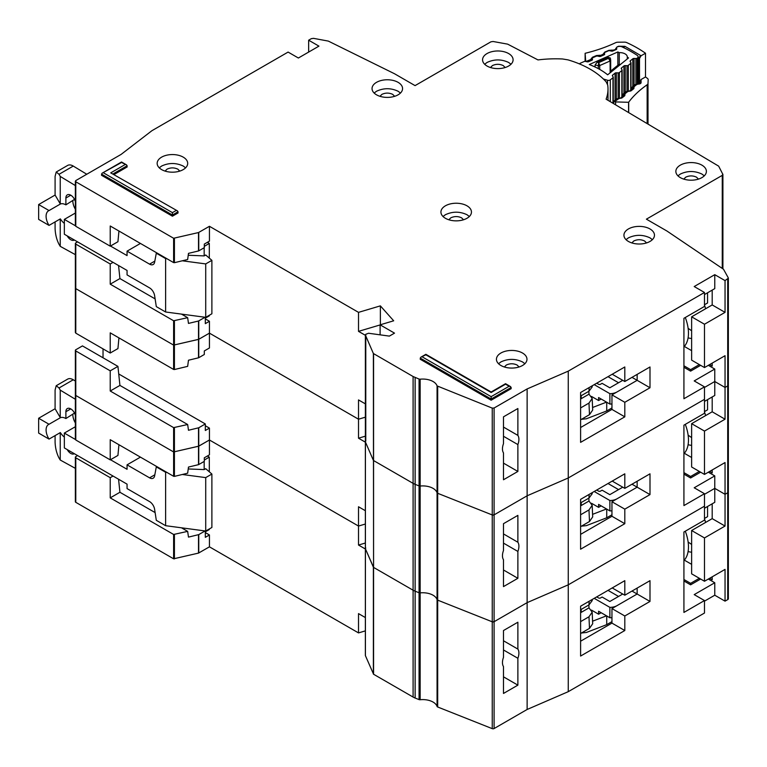 <?xml version="1.0" encoding="UTF-8"?>
<svg xmlns="http://www.w3.org/2000/svg" width="767" height="767" viewBox="0 0 767 767"><rect width="100%" height="100%" fill="white"/><g stroke="black" fill="none" stroke-linecap="round" stroke-linejoin="round"><path stroke-width="1.15" d="M622.746 594.022L609.813 601.491L602.105 597.042L600.561 597.934A1.457 0.844 0 0 1 598.509 597.934L596.707 596.889M591.482 610.101L598.586 614.204L598.586 611.241L609.88 617.761L609.88 607.368A10.182 5.877 0 0 0 617.013 605.652L637.147 594.022L637.147 588.088L637.147 594.022L649.994 601.443L624.808 615.987L624.808 630.532L580.6 656.053L580.6 606.198L624.808 580.667L624.808 595.211L649.994 580.667L649.994 601.443M609.88 617.761A10.182 5.877 0 0 0 611.951 617.627M598.586 614.204L601.155 612.728M631.998 591.06L637.147 594.022L611.951 608.567L624.808 615.987M594.214 598.327L609.88 607.368M606.726 615.939L606.726 624.645L611.951 621.625M606.726 624.645L586.371 632.478L581.444 633.005M618.557 596.448L608.01 590.36M592.575 621.184L606.524 615.824M588.864 604.981L588.989 607.876L592.182 612.171L588.979 616.783L589.487 628.365L592.69 623.744L592.182 612.171M580.6 612.728L581.271 612.334L581.146 609.439M581.271 612.334L588.989 607.876M589.133 601.261L588.979 604.914L592.182 600.609L592.229 599.478M588.979 604.914L580.6 609.755M580.6 621.625L588.979 616.783M589.487 628.365L580.6 633.504M683.924 560.543A34.17 19.731 -120 0 0 685.286 531.205M75.358 468.349L60.238 460.027L58.944 457.87C56.624 453.278 55.339 448.081 55.09 442.291L55.09 435.598M74.514 413.068L65.885 418.542L65.885 411.716A6.903 3.988 60 0 1 67.323 408.562A6.903 3.988 60 0 1 70.775 408.897A6.903 3.988 60 0 1 75.358 415.244M72.827 414.544A11.994 6.922 -120 0 0 75.358 422.972M64.342 437.085A11.994 6.922 -120 0 1 60.353 432.569L49.04 439.098L38.647 433.087L38.647 418.255L55.09 408.753L55.09 390.058L56.221 385.715L67.63 379.128A10.901 6.299 60 0 1 73.268 379.77L75.358 381.036M207.387 456.02L209.314 457.132L209.314 471.82M209.314 528.952L209.314 529.546L205.326 531.847M75.358 426.73L64.342 433.087L64.342 447.928L127.063 484.14L127.063 488.589L149.555 501.58A7.267 4.199 60 0 1 154.608 509.288L156.305 520.314L165.614 525.692L165.614 472.271L156.305 466.892L156.813 466.595M49.04 439.098A11.994 6.922 60 0 1 48.58 424.487A11.994 6.922 60 0 1 49.04 424.256L60.353 417.727L55.09 408.753M65.885 418.542A11.994 6.922 -120 0 0 60.353 417.727M74.418 413.624L74.418 412.886M143.928 506.124A5.82 3.356 60 0 0 143.333 505.75L142.077 505.06M182.306 474.485L205.719 477.611L211.884 474.044L205.719 468.704L204.175 469.596L204.175 461.427M204.175 530.831L204.175 531.473M209.314 457.132L204.3 460.027M140.428 457.132L127.063 464.85L149.555 477.831A7.267 4.199 60 0 0 153.199 478.196A7.267 4.199 60 0 0 154.608 475.952L156.305 466.892M64.342 433.087L75.358 439.453M110.486 459.73L127.063 469.299L127.063 464.85M56.221 385.715L59.04 387.987L60.238 390.125L75.358 399.262M74.332 453.7A6.903 3.988 60 0 1 74.226 453.767A6.903 3.988 60 0 1 67.208 449.587M38.647 418.255L49.04 424.256M60.238 460.027L60.238 432.636M165.614 525.692L205.719 531.032L211.884 527.475L211.884 474.044M188.231 468.953L204.175 469.596M165.614 472.271L166.957 472.443M60.238 417.66L60.238 390.125M205.719 531.032L205.719 477.611M503.488 640.771L517.878 649.083A11.63 6.711 120 0 1 517.878 658.278L503.488 649.965M691.633 544.474L688.124 542.01M365.399 655.219A1.457 0.844 0 0 0 365.36 655.421A1.457 0.844 0 0 0 365.399 655.632L373.567 674.241L413.097 697.059A14.544 8.399 0 0 0 415.139 698.047L419.07 699.6A1.457 0.844 0 0 0 420.153 699.734A14.544 8.399 180 0 1 437.065 706.455A1.457 0.844 0 0 0 437.679 706.992L492.251 728.65A1.457 0.844 0 0 0 494.101 728.554L527.13 709.475L568.261 691.671L704.489 613.025L704.489 600.551L694.202 594.617L714.767 582.747L714.767 595.211L725.045 601.146L727.72 599.612A2.176 1.256 0 0 0 728.353 598.72L728.353 278.172L725.045 280.607L725.045 312.361L712.198 304.94L712.198 290.108M714.767 595.211L704.489 601.146M77.582 455.569L75.78 456.614A1.457 0.844 -0 0 0 75.358 457.199L75.358 501.723A1.457 0.844 0 0 0 75.78 502.318L173.62 558.807L198.509 553.103L209.439 546.833L358.515 632.909L365.36 630.877M75.78 394.286L75.78 395.465L173.62 451.955L198.749 446.164L198.749 464.562L204.3 461.36L204.3 457.794L209.439 454.831L209.439 439.99L358.515 526.057L365.36 524.024L358.515 526.057L358.515 506.766L365.36 510.717M503.488 676.83L517.878 685.142L503.488 693.454L503.488 666.59A11.63 6.711 120 0 1 503.488 657.396L503.488 630.532L517.878 622.219L517.878 649.083M704.489 600.551L683.924 612.43L683.924 531.991L704.489 520.122L704.489 493.708L694.202 487.774L714.767 475.904L714.767 502.318L704.489 508.253M728.257 491.503L727.72 492.759L725.045 494.303L714.767 488.368L704.489 494.303L714.767 488.368L725.045 494.303L725.045 526.057L712.198 518.636L712.198 503.804M198.749 427.765L198.749 446.164L209.439 439.99L198.509 446.25L173.62 451.955L173.62 427.622L187.656 424.525L188.481 430.268L198.749 427.765L205.326 423.959L118.722 373.96M365.399 548.376A1.457 0.844 0 0 0 365.36 548.578A1.457 0.844 0 0 0 365.399 548.779L365.782 547.983M365.399 441.524A1.457 0.844 0 0 0 365.36 441.725A1.457 0.844 0 0 0 365.399 441.936L365.399 548.779L373.567 567.398L373.376 353.51L365.399 335.083L365.782 334.287L368.563 333.252L389.368 336.109L394.506 333.137L380.106 324.834L380.106 334.834M373.567 353.702L373.567 567.398L413.097 590.216A14.544 8.399 0 0 0 415.139 591.194L413.097 590.216L413.097 483.363A14.544 8.399 0 0 0 415.139 484.351L413.097 483.363L413.097 376.52L373.376 353.51M420.153 699.734L420.153 379.195L419.07 379.061L419.07 485.914L415.139 484.351L419.07 485.914A1.457 0.844 0 0 0 420.153 486.048L419.07 485.914L419.07 592.757L415.139 591.194L419.07 592.757A1.457 0.844 0 0 0 420.153 592.891L419.07 592.757L419.07 699.6M420.153 379.195A14.544 8.399 180 0 1 437.065 385.906L437.065 492.759A1.457 0.844 0 0 0 437.679 493.296L437.065 492.759A14.544 8.399 180 0 0 420.153 486.048A14.544 8.399 180 0 1 437.065 492.759L437.065 599.602A14.544 8.399 180 0 0 420.153 592.891A14.544 8.399 180 0 1 437.065 599.602A1.457 0.844 0 0 0 437.679 600.139L437.065 599.602L437.065 706.455M437.679 386.443L437.679 600.139L492.251 621.807A1.457 0.844 0 0 0 494.101 621.701L492.251 621.807L492.251 514.954A1.457 0.844 0 0 0 494.101 514.858L492.251 514.954L492.251 408.111L437.065 385.906M492.251 408.111L494.101 408.006L494.101 621.701L527.13 602.632L568.261 584.828L704.489 506.172L568.261 584.828L568.261 691.671M494.101 728.554L494.101 621.701L527.13 602.632L527.13 709.475M517.878 685.142L517.878 658.278M365.36 543.017L358.515 545.049L358.515 526.057L209.439 439.99L209.439 428.12L205.326 425.743M174.416 427.708L174.416 476.384L187.656 473.201L188.481 467.065L198.509 464.658L198.509 427.852M110.227 459.874L110.227 439.692L173.62 476.297L173.62 451.955L75.78 395.465L75.78 439.99L110.227 459.874L117.936 455.425L118.933 444.716M691.633 530.515L704.489 537.935L704.489 581.261L691.633 573.841L691.633 530.515L712.198 518.636M712.198 576.813L712.198 579.775L709.628 578.299M704.489 537.935L725.045 526.057M704.489 581.261L725.045 569.392L725.045 601.146M365.36 548.999L358.515 545.049M174.416 476.384L173.62 476.297M75.78 438.801L75.78 439.99M209.439 546.833L209.439 534.963L205.326 532.586M358.515 632.909L358.515 613.619L365.36 617.56M704.489 518.444L707.567 516.67L707.567 506.469M705.64 522.423L704.489 518.76M691.633 552.202A36.346 20.987 60 0 1 688.095 551.55M684.317 560.121L691.633 564.349M580.6 641.212L611.951 623.111L611.951 608.567M612.21 587.944L624.808 595.211M699.351 578.299L690.607 583.342L683.924 579.488M118.559 479.231L119.92 492.27L110.227 497.869L110.227 477.678L113.056 476.048M110.227 497.869L173.62 534.465L187.656 531.378L188.481 537.111L198.749 534.609L205.086 530.946M119.92 492.27L155.116 512.586M181.472 527.801L187.656 531.378M110.227 477.678L75.78 457.794A1.457 0.844 -0 0 1 75.358 457.199M209.439 534.963L205.326 537.341L205.326 530.985M700.635 579.037L690.607 584.828L690.607 583.342M683.924 580.964L690.607 584.828M714.767 582.747L708.344 579.037M611.951 623.111L624.808 630.532M622.746 487.179L609.813 494.648L602.105 490.19L600.561 491.081A1.457 0.844 0 0 1 598.509 491.081L596.707 490.046M591.482 503.257L598.586 507.361L598.586 504.389L609.88 510.908L609.88 500.525A10.182 5.877 0 0 0 617.013 498.799L637.147 487.179L637.147 481.245L637.147 487.179L649.994 494.6L624.808 509.144L624.808 523.688L580.6 549.21L580.6 499.346L624.808 473.824L624.808 488.368L649.994 473.824L649.994 494.6M609.88 510.908A10.182 5.877 0 0 0 611.951 510.784M598.586 507.361L601.155 505.875M631.998 484.207L637.147 487.179L611.951 501.723L624.808 509.144M594.214 491.484L609.88 500.525M606.726 509.096L606.726 517.792L611.951 514.782M606.726 517.792L586.371 525.635L581.444 526.162M618.557 489.605L608.01 483.517M592.575 514.341L606.524 508.972M588.864 498.138L588.989 501.033L592.182 505.319L588.979 509.94L589.487 521.522L592.69 516.9L592.182 505.319M580.6 505.875L581.271 505.482L581.146 502.596M581.271 505.482L588.989 501.033M589.133 494.418L588.979 498.071L592.182 493.756L592.229 492.635M588.979 498.071L580.6 502.912M580.6 514.782L588.979 509.94M589.487 521.522L580.6 526.651M683.924 453.7A34.17 19.731 -120 0 0 685.286 424.362M503.488 533.928L517.878 542.24A11.63 6.711 120 0 1 517.878 551.435L503.488 543.122M691.633 437.631L688.124 435.157M704.489 474.418L691.633 466.998L691.633 423.662L704.489 431.083L704.489 474.418L725.045 462.549L725.045 494.303L727.72 492.759A2.176 1.256 0 0 0 728.353 491.868M494.101 408.006L527.13 388.936L527.13 495.789L494.101 514.858L527.13 495.789L527.13 602.632L568.261 584.828L568.261 477.975L704.489 399.329L704.489 386.865L694.202 380.921L714.767 369.052L714.767 395.465L704.489 401.4M437.679 706.992L437.679 600.139L492.251 621.807L492.251 728.65M373.567 674.241L373.567 567.398L413.097 590.216L413.097 697.059M365.399 655.632L365.399 548.779L373.376 567.197L373.376 674.049M75.358 439.395L75.358 394.88A1.457 0.844 0 0 0 75.78 395.465L75.78 350.95L110.227 370.835L117.936 366.386L119.92 385.418L110.227 391.017L173.62 427.622M75.78 287.433L75.78 288.622L173.62 345.112L198.749 339.311L198.749 357.719L204.3 354.507L204.3 350.95L209.439 347.978L209.439 333.137L358.515 419.213L365.36 417.181L358.515 419.213L358.515 399.923L365.36 403.864M503.488 569.986L517.878 578.299L503.488 586.602L503.488 559.737A11.63 6.711 120 0 1 503.488 550.543L503.488 523.679L517.878 515.376L517.878 542.24M704.489 493.708L683.924 505.578L683.924 425.148L704.489 413.279L704.489 399.329L568.261 477.975L527.13 495.789L568.261 477.975L568.261 371.132L704.489 292.476L694.202 286.542L714.767 274.672L714.767 288.622L704.489 294.557M728.257 384.65L727.72 385.916L725.045 387.45L714.767 381.515L704.489 387.45L714.767 381.515L725.045 387.45L725.045 419.213L712.198 411.793L712.198 396.951M198.749 320.913L198.749 339.311L209.439 333.137L198.509 339.407L173.62 345.112L173.62 320.769L187.656 317.682L188.481 323.415L198.509 321.009L205.086 317.25M365.782 334.287L365.782 441.13M365.399 441.936L373.376 460.353L365.399 441.936M373.567 460.545L413.097 483.363L373.567 460.545M437.679 493.296L492.251 514.954L437.679 493.296M517.878 578.299L517.878 551.435M365.36 436.174L358.515 438.206L358.515 419.213L209.439 333.137L209.439 321.268L205.326 318.899M174.416 320.865L174.416 369.541L187.656 366.358L188.481 360.222L198.509 357.805L198.509 321.009M110.227 353.031L110.227 332.849L173.62 369.445L173.62 345.112L75.78 288.622L75.78 333.146L110.227 353.031L117.936 348.573L118.933 337.873M117.936 366.386L82.462 345.907L75.78 349.762A1.457 0.844 -0 0 0 75.358 350.356A1.457 0.844 -0 0 0 75.78 350.95M103.027 357.777L103.027 348.87M691.633 423.662L712.198 411.793M712.198 469.96L712.198 472.932L709.628 471.446M704.489 431.083L725.045 419.213M365.36 442.156L358.515 438.206M174.416 369.541L173.62 369.445M75.78 331.958L75.78 333.146M704.489 411.601L707.567 409.818L707.567 399.626M705.64 415.58L704.489 411.917M691.633 445.359A36.346 20.987 60 0 1 688.095 444.697M684.317 453.278L691.633 457.496M580.6 534.369L611.951 516.268L611.951 501.723M612.21 481.091L624.808 488.368M699.351 471.446L690.607 476.499L683.924 472.635M110.227 370.835L110.227 391.017M119.92 385.418L187.656 424.525M209.439 428.12L205.326 430.488L205.326 423.959M700.635 472.194L690.607 477.975L690.607 476.499M683.924 474.121L690.607 477.975M714.767 475.904L708.344 472.194M611.951 516.268L624.808 523.688M607.493 84.149L607.493 80.257A2.176 1.256 0 0 0 610.091 80.027A2.176 1.256 0 0 0 610.302 79.883L612.977 77.716A1.457 0.844 180 0 0 613.255 77.227A1.457 0.844 180 0 0 613.14 76.911L612.449 75.933A1.457 0.844 180 0 1 612.334 75.617A1.457 0.844 180 0 1 612.603 75.128L615.048 73.153A1.457 0.844 180 0 1 616.323 72.807L618.135 72.865L618.135 98.483M619.266 64.332L619.266 52.645A7.449 4.305 180 0 1 627.291 56.94A7.449 4.305 180 0 1 627.291 57.132L627.291 58.934M638.106 84.169L638.106 56.739A3.634 2.1 180 0 0 637.233 55.377A112.682 65.061 0 0 0 621.989 46.854A3.634 2.1 180 0 0 617.512 46.825L617.147 46.979A1.457 0.844 180 0 0 616.582 47.65A1.457 0.844 180 0 0 616.582 47.727L616.754 48.772A1.457 0.844 180 0 1 616.764 48.848A1.457 0.844 180 0 1 616.352 49.433A1.457 0.844 180 0 1 616.189 49.519L612.843 50.986A1.457 0.844 180 0 1 611.452 51.101L609.746 50.737A1.457 0.844 180 0 0 608.356 50.852L605.019 52.329A1.457 0.844 180 0 0 604.454 52.99A1.457 0.844 180 0 0 604.463 53.076L604.645 54.112A1.457 0.844 180 0 1 604.655 54.198A1.457 0.844 180 0 1 604.243 54.783A1.457 0.844 180 0 1 604.07 54.869L600.714 56.327A1.457 0.844 180 0 1 599.343 56.442L597.608 56.077A1.457 0.844 180 0 0 596.227 56.202L592.881 57.678A1.457 0.844 180 0 0 592.306 58.35A1.457 0.844 180 0 0 592.316 58.426L592.488 59.471A1.457 0.844 180 0 1 592.488 59.548A1.457 0.844 180 0 1 592.086 60.133A1.457 0.844 180 0 1 591.923 60.219L588.577 61.686A1.457 0.844 180 0 1 587.186 61.811L585.48 61.437A1.457 0.844 180 0 0 584.09 61.552L580.427 63.172A2.176 1.256 180 0 0 579.593 63.968M607.493 80.257L603.37 78.982M627.291 57.132A103.238 59.605 180 0 1 628.537 57.928L607.646 74.811A68.627 39.616 0 0 0 589.286 64.543L617.857 51.955A103.238 59.605 180 0 1 619.266 52.645M625.22 92.261L625.22 65.617A1.457 0.844 180 0 0 623.926 65.972L621.5 67.956A1.457 0.844 180 0 0 621.241 68.436A1.457 0.844 180 0 0 621.347 68.752L622.027 69.739A1.457 0.844 180 0 1 622.133 70.046A1.457 0.844 180 0 1 621.864 70.535L619.41 72.52A1.457 0.844 180 0 1 618.135 72.865M625.22 65.617L627.003 65.694L627.003 91.378M630.359 61.82L630.359 60.785A1.457 0.844 180 0 0 630.091 61.274A1.457 0.844 180 0 0 630.206 61.59L630.896 62.568A1.457 0.844 180 0 1 631.001 62.884A1.457 0.844 180 0 1 630.733 63.373L628.298 65.339A1.457 0.844 180 0 1 627.003 65.694M630.359 60.785L632.804 58.81A1.457 0.844 180 0 1 634.079 58.455L635.891 58.522L635.891 84.284M638.106 56.739A3.634 2.1 180 0 1 637.425 57.966L637.166 58.177A1.457 0.844 180 0 1 635.891 58.522M617.857 65.281L617.857 51.955M595.067 66.997L595.067 64.965L597.109 62.28L608.298 57.352L610.321 58.004L610.676 60.229A1.457 0.844 180 0 1 610.685 60.305L610.685 60.305A1.457 0.844 180 0 1 610.273 60.89A1.457 0.844 180 0 1 610.11 60.977L608.461 58.33L610.676 60.229M595.067 64.965L598.327 65.674L598.72 62.626L599.717 65.55L610.11 60.977L610.11 72.817M612.823 70.622L610.542 72.501A1.457 0.844 180 0 1 610.427 72.184L610.427 72.558M619.573 65.205L620.148 64.706M620.618 64.323L618.653 64.629L619.841 64.696L612.708 70.459L611.155 70.689L610.427 72.184M622.746 380.327L609.813 387.795L602.105 383.347L600.561 384.238A1.457 0.844 0 0 1 598.509 384.238L596.707 383.203M591.482 396.414L598.586 400.518L598.586 397.546L609.88 404.065L609.88 393.672A10.182 5.877 0 0 0 617.013 391.956L637.147 380.327L637.147 374.392L637.147 380.327L649.994 387.747L624.808 402.292L624.808 416.836L580.6 442.358L580.6 392.503L624.808 366.971L624.808 381.515L649.994 366.971L649.994 387.747M609.88 404.065A10.182 5.877 0 0 0 611.951 403.931M598.586 400.518L601.155 399.032M631.998 377.364L637.147 380.327L611.951 394.871L624.808 402.292M594.214 384.631L609.88 393.672M606.726 402.244L606.726 410.949L611.951 407.929M606.726 410.949L586.371 418.782L581.444 419.309M618.557 382.752L608.01 376.674M592.575 407.498L606.524 402.129M588.864 391.285L588.989 394.18L592.182 398.476L588.979 403.087L589.487 414.669L592.69 410.048L592.182 398.476M580.6 399.032L581.271 398.639L581.146 395.743M581.271 398.639L588.989 394.18M589.133 387.565L588.979 391.218L592.182 386.913L592.229 385.782M588.979 391.218L580.6 396.06M580.6 407.929L588.979 403.087M589.487 414.669L580.6 419.808M683.924 346.847A34.17 19.731 -120 0 0 685.286 317.509M75.358 254.654L60.238 246.341L58.944 244.174C56.624 239.582 55.339 234.395 55.09 228.595L55.09 221.903M74.514 199.382L65.885 204.856L65.885 198.03A6.903 3.988 60 0 1 67.323 194.866A6.903 3.988 60 0 1 70.775 195.201A6.903 3.988 60 0 1 75.358 201.548M72.827 200.849A11.994 6.922 -120 0 0 75.358 209.286M64.342 223.389A11.994 6.922 -120 0 1 60.353 218.873L49.04 225.402L38.647 219.391L38.647 204.559L55.09 195.058L55.09 176.362L56.221 172.019L67.63 165.432A10.901 6.299 60 0 1 73.268 166.075L86.767 174.243M207.387 242.324L209.314 243.436L209.314 258.124M209.314 315.256L209.314 315.851L205.326 318.152M75.358 213.034L64.342 219.391L64.342 234.232L127.063 270.444L127.063 274.893L149.555 287.884A7.267 4.199 60 0 1 154.608 295.592L156.305 306.618L165.614 311.996L165.614 258.575L156.305 253.196L156.813 252.899M49.04 225.402A11.994 6.922 60 0 1 48.58 210.791A11.994 6.922 60 0 1 49.04 210.561L60.353 204.032L55.09 195.058M65.885 204.856A11.994 6.922 -120 0 0 60.353 204.032M74.418 199.928L74.418 199.19M143.928 292.428A5.82 3.356 60 0 0 143.333 292.054L142.077 291.364M182.306 260.799L205.719 263.915L211.884 260.349L205.719 255.008L204.175 255.9L204.175 247.741M204.175 317.135L204.175 317.778M209.314 243.436L204.3 246.332M140.428 243.436L127.063 251.154L149.555 264.145A7.267 4.199 60 0 0 153.199 264.5A7.267 4.199 60 0 0 154.608 262.256L156.305 253.196M64.342 219.391L75.358 225.757M110.486 246.034L127.063 255.603L127.063 251.154M56.221 172.019L59.04 174.291L60.238 176.429L75.358 185.566M74.332 240.004A6.903 3.988 60 0 1 74.226 240.071A6.903 3.988 60 0 1 67.208 235.891M38.647 204.559L49.04 210.561M60.238 246.341L60.238 218.94M165.614 311.996L205.719 317.337L211.884 313.78L211.884 260.349M188.231 255.258L204.175 255.9M165.614 258.575L166.957 258.747M60.238 203.964L60.238 176.429M205.719 317.337L205.719 263.915M511.014 64.246L508.626 62.463C501.436 59.088 494.236 59.088 487.035 62.463L484.658 64.246M508.626 53.556A15.263 8.811 0 0 0 491.992 51.648A15.263 8.811 0 0 0 482.568 59.788A15.263 8.811 0 0 0 487.035 66.029A15.263 8.811 0 0 0 503.67 67.937A15.263 8.811 0 0 0 513.094 59.788A15.263 8.811 0 0 0 508.626 53.556M490.477 67.515L492.433 65.579C496.028 63.891 499.633 63.891 503.229 65.579L505.185 67.515M400.489 93.037L398.102 91.254C390.911 87.879 383.711 87.879 376.511 91.254L374.133 93.037M398.102 82.347A15.263 8.811 0 0 0 381.467 80.439A15.263 8.811 0 0 0 372.043 88.579A15.263 8.811 0 0 0 376.511 94.811A15.263 8.811 0 0 0 393.145 96.728A15.263 8.811 0 0 0 402.57 88.579A15.263 8.811 0 0 0 398.102 82.347M379.953 96.306L381.908 94.37C385.504 92.682 389.109 92.682 392.704 94.37L394.66 96.306M704.298 175.835L701.92 174.061C694.72 170.686 687.52 170.686 680.329 174.061L677.942 175.835M701.92 165.154A15.263 8.811 0 0 0 685.276 163.246A15.263 8.811 0 0 0 675.852 171.386A15.263 8.811 0 0 0 680.329 177.618A15.263 8.811 0 0 0 696.963 179.526A15.263 8.811 0 0 0 706.388 171.386A15.263 8.811 0 0 0 701.92 165.154M683.761 179.114L685.727 177.177C689.322 175.49 692.917 175.49 696.522 177.177L698.478 179.114M652.381 239.649L649.994 237.866C642.804 234.491 635.603 234.491 628.403 237.866L626.025 239.649M649.994 228.969A15.263 8.811 0 0 0 633.36 227.051A15.263 8.811 0 0 0 623.935 235.201A15.263 8.811 0 0 0 628.403 241.432A15.263 8.811 0 0 0 645.047 243.34A15.263 8.811 0 0 0 654.472 235.201A15.263 8.811 0 0 0 649.994 228.969M631.845 242.918L633.801 240.982C637.396 239.294 641.001 239.294 644.596 240.982L646.552 242.918M469.366 216.495L466.988 214.722C459.788 211.347 452.597 211.347 445.397 214.722L443.019 216.495M466.988 205.815A15.263 8.811 0 0 0 450.354 203.907A15.263 8.811 0 0 0 440.929 212.047A15.263 8.811 0 0 0 445.397 218.279A15.263 8.811 0 0 0 462.031 220.187A15.263 8.811 0 0 0 471.456 212.047A15.263 8.811 0 0 0 466.988 205.815M448.839 219.774L450.795 217.838C454.39 216.15 457.995 216.15 461.59 217.838L463.546 219.774M503.488 427.075L517.878 435.388A11.63 6.711 120 0 1 517.878 444.582L503.488 436.27M722.907 268.853L722.907 174.483L718.669 166.151L606.093 99.173A82.155 47.429 0 0 0 608.001 89.03A82.155 47.429 0 0 0 607.704 85.022L606.179 81.925A87.237 50.363 0 0 0 590.111 69.145A87.237 50.363 0 0 0 567.973 59.864L562.604 58.982A82.155 47.429 0 0 0 537.983 59.922L507.649 44.141L493.104 41.495L490.938 41.811L415.062 85.616L394.506 73.737L328.314 41.092L313.511 38.35L311.325 38.666L308.65 40.2L318.938 46.135L298.373 58.014L288.095 52.079L151.933 130.687L121.081 154.426L75.78 180.59L75.78 181.779L173.62 238.259L198.509 232.554L209.439 226.294L358.515 312.361L380.365 305.87L393.682 320.798L380.106 324.834M524.887 363.711L522.509 361.928C515.309 358.553 508.118 358.553 500.918 361.928L498.531 363.711M522.509 353.021A15.263 8.811 0 0 0 505.865 351.113A15.263 8.811 0 0 0 496.441 359.253A15.263 8.811 0 0 0 500.918 365.495A15.263 8.811 0 0 0 517.552 367.403A15.263 8.811 0 0 0 526.977 359.253A15.263 8.811 0 0 0 522.509 353.021M185.604 167.829L183.227 166.046C176.026 162.671 168.826 162.671 161.636 166.046L159.248 167.829M183.227 157.139A15.263 8.811 0 0 0 166.583 155.231A15.263 8.811 0 0 0 157.158 163.371A15.263 8.811 0 0 0 161.636 169.603A15.263 8.811 0 0 0 178.27 171.52A15.263 8.811 0 0 0 187.694 163.371A15.263 8.811 0 0 0 183.227 157.139M691.633 330.778L688.124 328.314M504.36 366.981L506.316 365.044C509.911 363.357 513.507 363.357 517.111 365.044L519.067 366.981M165.068 171.099L167.033 169.162C170.629 167.474 174.224 167.474 177.829 169.162L179.785 171.099M704.489 367.566L691.633 360.145L691.633 316.819L704.489 324.24L704.489 367.566L725.045 355.696L725.045 387.45L727.72 385.916A2.176 1.256 0 0 0 728.353 385.024M75.358 332.552L75.358 288.028A1.457 0.844 0 0 0 75.78 288.622L75.78 244.098L110.227 263.992L113.056 262.352M198.749 232.468L198.749 250.867L204.3 247.664L204.3 244.098L209.439 241.135L209.439 226.294M503.488 463.134L517.878 471.446L503.488 479.758L503.488 452.894A11.63 6.711 120 0 1 503.488 443.7L503.488 416.836L517.878 408.523L517.878 435.388M704.489 386.865L683.924 398.735L683.924 318.295L704.489 306.426L704.489 292.476M308.65 52.079L308.65 40.2M714.767 274.672L725.045 280.607M177.484 210.915L110.736 172.872L177.484 210.915L178.078 212.938L172.431 216.198L101.484 175.25L102.088 173.217L121.531 162.479L126.584 164.905L127.188 166.938L114.245 174.406M509.144 386.261L510.592 386.616L511.196 388.639L491.148 400.211L420.211 359.253L420.815 357.23L425.858 354.805L491.148 392.503L505.539 384.19L509.144 386.261L491.148 396.654L422.262 356.885M75.78 180.59L75.78 226.294L110.227 246.178L110.227 225.997L173.62 262.602L173.62 238.259M419.07 379.061L413.097 376.52M527.13 388.936L568.261 371.132M728.257 277.807L723.511 269.255L666.964 231.04L646.399 219.17L722.265 175.365L722.811 174.119M491.148 400.211L491.148 396.654M172.431 216.198L172.431 212.641L103.545 172.872M517.878 471.446L517.878 444.582M380.365 324.748L380.365 305.87M380.106 324.94L358.515 331.363L358.515 312.361M174.416 238.355L174.416 262.688L187.656 259.505L188.481 253.369L198.509 250.962L198.509 232.554M77.582 241.873L75.78 242.918A1.457 0.844 -0 0 0 75.358 243.513A1.457 0.844 -0 0 0 75.78 244.098M691.633 316.819L712.198 304.94M712.198 363.117L712.198 366.089L709.628 364.603M704.489 324.24L725.045 312.361M365.36 335.304L358.515 331.363M174.416 262.688L173.62 262.602M118.933 231.02L117.936 241.73L110.227 246.178M75.78 225.105L75.78 226.294M704.489 304.758L707.567 302.975L707.567 292.773M705.64 308.727L704.489 305.065M691.633 338.506A36.346 20.987 60 0 1 688.095 337.854M684.317 346.425L691.633 350.653M580.6 427.526L611.951 409.415L611.951 394.871M612.21 374.248L624.808 381.515M699.351 364.603L690.607 369.646L683.924 365.792M110.227 263.992L110.227 284.173L173.62 320.769M118.559 265.535L119.92 278.574L110.227 284.173M119.92 278.574L155.116 298.89M181.472 314.106L187.656 317.682M209.439 321.268L205.326 323.645L205.326 317.289M700.635 365.341L690.607 371.132L690.607 369.646M683.924 367.268L690.607 371.132M714.767 369.052L708.344 365.341M611.951 409.415L624.808 416.836M585.125 61.389L585.125 53.297L585.71 61.485M591.894 60.229L590.993 59.414L586.103 61.465A2.176 1.256 180 0 1 585.71 60.794M616.265 49.481L615.633 48.724L617.119 46.873L618.681 46.221L624.913 46.327L641.087 55.761L645.498 53.23A121.407 70.094 0 0 0 626.725 42.588A3.634 2.1 180 0 0 624.405 42.147L617.857 42.214A3.634 2.1 180 0 0 615.623 42.693A123.592 71.35 180 0 1 585.384 53.23A3.634 2.1 0 0 0 585.125 53.297M645.498 53.23L645.498 76.978L641.087 79.509L639.505 82.194L639.505 58.445L641.087 55.761M648.173 79.643A3.634 2.1 180 0 1 648.173 79.701L648.173 79.643A3.634 2.1 180 0 0 647.406 78.359A121.407 70.094 0 0 0 645.498 76.978M612.67 51.053L612.891 50.21L616.582 49.261M604.089 54.86L603.293 53.911L604.779 52.06L608.873 50.344L612.373 50.095L613.264 50.804M600.283 56.451L600.542 55.397L603.332 54.227L604.501 54.572M592.364 59.893L590.945 59.097L592.44 57.247L596.525 55.531L600.024 55.282L601.012 56.192M617.79 99.384L614.434 101.675A2.176 1.256 0 0 0 615.594 101.915L628.576 102.299L628.576 112.509M628.7 112.576L628.7 102.155A3.634 2.1 180 0 1 628.576 102.299M628.7 102.155A123.592 71.35 180 0 1 647.156 84.763L647.156 123.525M648.173 79.701L648 83.478A3.634 2.1 180 0 1 647.156 84.763M614.434 101.675L613.677 101.407L613.677 103.67M623.053 94.609L623.513 93.593L625.047 93.392L624.789 95.702L621.788 98.051L616.86 98.799L613.485 101.436M613.542 103.593L613.677 101.407M626.86 92.289L622.871 95.415L623.216 95.933A1.457 0.844 180 0 1 623.226 95.942L623.216 95.933A2.176 1.659 145.6 0 1 625.249 93.689M632.123 87.515L632.583 86.498L634.117 86.297L633.858 88.617L630.857 90.966L625.93 91.704L623.513 93.593L622.766 95.108A1.457 0.844 180 0 0 622.871 95.415L622.871 96.22M635.929 85.204L631.941 88.32L632.286 88.838A1.457 0.844 180 0 1 632.296 88.847L632.286 88.857M641.087 79.509L641.068 82.98L639.927 83.871L634.999 84.619L632.583 86.498L631.835 88.013A1.457 0.844 180 0 0 631.941 88.32L631.941 89.135M70.775 408.897L65.885 411.716M149.555 477.831L154.819 474.802M73.268 379.77L59.04 387.987M727.72 279.063L727.72 599.612M415.139 698.047L415.139 377.498M198.749 553.007L198.749 534.609M198.509 553.103L198.509 534.695M174.416 558.894L174.416 534.561M173.62 558.807L173.62 534.465M75.78 502.318L75.78 457.794M610.302 101.666L610.302 79.883M612.977 103.257L612.977 77.716M637.425 57.966L637.425 84.303M610.657 59.989L610.685 71.245L610.676 60.382M608.298 57.352L608.461 58.33L598.72 62.626L597.109 62.28M599.717 69.413L599.717 65.55A1.457 0.844 0 0 1 598.327 65.674L598.327 68.646M637.166 58.177L637.166 84.322M612.603 75.128L612.603 76.163M634.079 85.338L634.079 58.455M615.048 73.153L615.048 100.209M632.804 86.335L632.804 58.81M616.323 72.807L616.323 99.211M619.41 98.473L619.41 72.52M621.864 97.006L621.864 70.535M630.733 63.373L630.733 90.075M628.298 65.339L628.298 91.398M621.5 67.956L621.5 68.982M623.926 65.972L623.926 93.277M70.775 195.201L65.885 198.03M149.555 264.145L154.819 261.106M73.268 166.075L59.04 174.291M511.196 387.45L491.148 399.032L420.211 358.074M178.078 211.75L172.431 215.019L101.484 174.061M127.188 165.749L113.219 173.812M722.265 268.421L722.265 175.365M176.026 210.561L172.431 212.641M125.136 164.56L110.736 172.872M640.924 55.636A2.176 1.381 125.3 0 0 639.227 58.215A2.905 1.678 180 0 1 639.505 58.445M624.913 46.327A2.176 1.131 115.5 0 0 623.839 47.727M638.106 57.429A113.046 65.272 180 0 1 639.227 58.215L639.227 83.43M615.633 48.724A2.176 1.774 -7 0 1 616.754 48.925M612.373 50.095A2.176 0.662 103.1 0 0 611.874 51.159M603.293 53.911A2.176 1.774 -7 0 1 604.645 54.236M600.024 55.282A2.176 0.662 103.1 0 0 599.497 56.47M596.525 55.531A2.176 1.045 67.2 0 1 597.004 56.029M590.945 59.097A2.176 1.774 -7 0 1 592.488 59.548M615.594 104.811L615.594 101.915M639.505 82.194A2.905 1.678 180 0 1 639.879 82.941M639.927 83.871A2.176 1.429 -128 0 0 638.585 83.939L639.726 83.047A2.176 1.429 52 0 1 641.068 82.98M648 83.478L648 124.024M618.576 98.905L616.86 98.799M621.788 98.051A2.176 1.429 -128 0 0 620.436 98.118L618.672 98.502M624.789 95.702A2.176 1.429 -128 0 0 623.446 95.77L620.436 98.118M627.646 91.81L625.93 91.704M630.857 90.966A2.176 1.429 -128 0 0 629.515 91.024L627.742 91.417M633.858 88.617A2.176 1.429 -128 0 0 632.516 88.675L629.515 91.024M634.319 86.594A2.176 1.659 145.6 0 0 632.286 88.838M636.715 84.725L634.999 84.619M365.36 334.882L365.36 655.421M75.358 394.88L75.358 350.356M613.255 103.42L613.255 77.227M618.653 64.629L611.155 70.689M631.001 89.864L631.001 62.884M622.133 96.795L622.133 70.046M608.001 89.03L608.001 100.304M510.592 386.616L505.539 383.692L491.148 392.004L425.867 354.316L420.815 357.23M126.584 164.905L121.531 161.99L102.088 173.217M75.358 225.699L75.358 181.185M75.358 288.028L75.358 243.513M649.045 124.647L648.173 124.062M638.585 83.939L636.821 84.322M613.437 101.512L613.437 103.535M631.835 89.212L631.835 88.013M622.766 96.297L622.766 95.108"/></g></svg>
